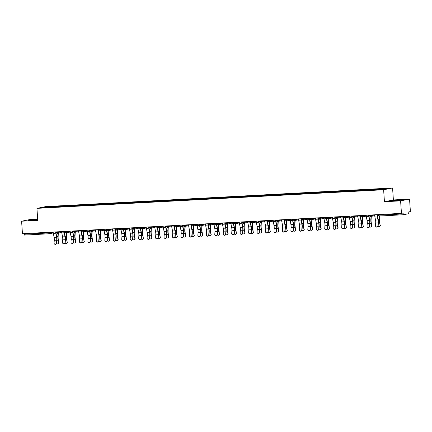 <?xml version="1.0" encoding="UTF-8"?>
<svg xmlns="http://www.w3.org/2000/svg" width="432" height="432" viewBox="0 0 432 432"><rect width="100%" height="100%" fill="white"/><g stroke="black" fill="none" stroke-linecap="round" stroke-linejoin="round"><path stroke-width="0.65" d="M37.67 219.046L30.548 219.424L21.6 221.211L22.453 233.707L401.452 213.359L400.599 200.864L409.547 199.076L393.39 199.946L392.575 187.969L45.889 206.577L36.941 208.364L383.621 189.756L392.575 187.969M409.547 199.076L410.4 211.572L408.726 211.907L408.791 212.819A0.859 0.27 86.9 0 1 408.58 213.727L403.515 214.742A0.859 0.27 86.9 0 1 403.499 214.742L378.95 216.059A0.859 0.27 86.9 0 0 378.95 216.059A0.859 0.27 86.9 0 1 378.626 215.255L403.186 213.937L403.121 213.025L401.452 213.359M44.528 207.533L44.221 207.095L41.105 207.716L58.401 206.858M44.221 207.095L53.498 206.528L53.536 207.117M58.077 206.804L58.649 206.253L53.498 206.528M58.18 206.345L61.954 206.075L61.997 206.663M66.533 206.35L67.106 205.799L61.954 206.075M66.641 205.891L70.411 205.621L70.454 206.21M74.99 205.897L75.562 205.346L70.411 205.621M75.098 205.438L78.872 205.168L78.91 205.756M83.452 205.443L84.024 204.892L78.872 205.168M83.56 204.984L87.329 204.714L87.372 205.303M91.908 204.989L92.48 204.433L87.329 204.714M92.016 204.53L95.791 204.26L95.828 204.849M100.37 204.536L100.937 203.98L95.791 204.26M100.472 204.077L104.247 203.801L104.285 204.395M108.826 204.082L109.399 203.526L104.247 203.801M108.934 203.618L112.703 203.348L112.747 203.936M117.283 203.629L117.855 203.072L112.703 203.348M117.391 203.164L121.165 202.894L121.203 203.483M125.744 203.175L126.317 202.619L121.165 202.894M125.847 202.711L129.622 202.441L129.659 203.029M134.201 202.721L134.773 202.165L129.622 202.441M134.309 202.257L138.078 201.987L138.121 202.576M142.657 202.262L143.23 201.712L138.078 201.987M142.765 201.803L146.54 201.533L146.578 202.122M151.119 201.809L151.691 201.258L146.54 201.533M151.222 201.35L154.996 201.08L155.034 201.668M159.575 201.355L160.148 200.804L154.996 201.08M159.683 200.896L163.453 200.626L163.496 201.215M168.032 200.902L168.604 200.351L163.453 200.626M168.14 200.443L171.914 200.173L171.952 200.761M176.494 200.448L177.066 199.897L171.914 200.173M176.596 199.989L180.371 199.719L180.414 200.308M184.95 199.994L185.522 199.438L180.371 199.719M185.058 199.535L188.827 199.265L188.87 199.854M193.406 199.541L193.979 198.985L188.827 199.265M193.514 199.082L197.289 198.806L197.327 199.395M201.868 199.087L202.441 198.531L197.289 198.806M201.976 198.623L205.745 198.353L205.789 198.941M210.325 198.634L210.897 198.077L205.745 198.353M210.433 198.169L214.207 197.899L214.245 198.488M218.786 198.18L219.353 197.624L214.207 197.899M218.889 197.716L222.664 197.446L222.701 198.034M227.243 197.721L227.815 197.17L222.664 197.446M227.351 197.262L231.12 196.992L231.163 197.581M235.699 197.267L236.272 196.717L231.12 196.992M235.807 196.808L239.582 196.538L239.62 197.127M244.161 196.814L244.728 196.263L239.582 196.538M244.264 196.355L248.038 196.085L248.076 196.673M252.617 196.36L253.19 195.809L248.038 196.085M252.725 195.901L256.495 195.631L256.538 196.22M261.074 195.907L261.646 195.356L256.495 195.631M261.182 195.448L264.956 195.178L264.994 195.766M269.536 195.453L270.108 194.897L264.956 195.178M269.638 194.994L273.413 194.724L273.451 195.313M277.992 194.999L278.564 194.443L273.413 194.724M278.1 194.54L281.869 194.27L281.912 194.859M286.448 194.546L287.021 193.99L281.869 194.27M286.556 194.087L290.331 193.811L290.369 194.4M294.91 194.092L295.483 193.536L290.331 193.811M295.013 193.628L298.787 193.358L298.831 193.946M303.367 193.639L303.939 193.082L298.787 193.358M303.475 193.174L307.244 192.904L307.287 193.493M311.823 193.185L312.395 192.629L307.244 192.904M311.931 192.721L315.706 192.451L315.743 193.039M320.285 192.726L320.857 192.175L315.706 192.451M320.393 192.267L324.162 191.997L324.205 192.586M328.741 192.272L329.314 191.722L324.162 191.997M328.849 191.813L332.624 191.543L332.662 192.132M337.203 191.819L337.77 191.268L332.624 191.543M337.306 191.36L341.08 191.09L341.118 191.678M345.659 191.365L346.232 190.814L341.08 191.09M345.767 190.906L349.537 190.636L349.58 191.225M354.116 190.912L354.688 190.361L349.537 190.636M354.224 190.453L357.998 190.183L358.036 190.771M362.578 190.458L363.145 189.902L357.998 190.183M362.68 189.999L366.455 189.729L366.493 190.318M371.034 190.004L371.606 189.448L366.455 189.729M371.142 189.545L374.911 189.27L374.954 189.864M379.49 189.551L380.063 188.995L374.911 189.27M379.598 189.086L388.411 188.617L385.295 189.238L376.018 189.805L58.374 206.788M61.366 206.696L61.49 206.167M69.827 206.242L69.946 205.713M78.284 205.789L78.408 205.259M86.74 205.335L86.864 204.806M95.202 204.881L95.321 204.352M103.658 204.428L103.783 203.899M112.115 203.974L112.239 203.445M120.577 203.521L120.695 202.991M129.033 203.062L129.157 202.532M137.489 202.608L137.614 202.079M145.951 202.154L146.075 201.625M154.408 201.701L154.532 201.172M162.869 201.247L162.988 200.718M171.326 200.794L171.45 200.264M179.782 200.34L179.906 199.811M188.244 199.886L188.363 199.357M196.7 199.433L196.825 198.904M205.157 198.979L205.281 198.45M213.619 198.526L213.737 197.991M222.075 198.067L222.199 197.537M230.531 197.613L230.656 197.084M238.993 197.159L239.112 196.63M247.45 196.706L247.574 196.177M255.906 196.252L256.03 195.723M264.368 195.799L264.492 195.269M272.824 195.345L272.948 194.816M281.286 194.891L281.405 194.362M289.742 194.438L289.867 193.909M298.199 193.984L298.323 193.455M306.661 193.531L306.779 192.996M315.117 193.072L315.241 192.542M323.573 192.618L323.698 192.089M332.035 192.164L332.154 191.635M340.492 191.711L340.616 191.182M348.948 191.257L349.072 190.728M357.41 190.804L357.529 190.274M365.866 190.35L365.99 189.821M374.323 189.896L374.447 189.367M403.186 213.937A0.859 0.27 86.9 0 0 403.499 214.742L378.94 216.059A0.859 0.859 0 0 1 378.038 215.26L378.081 215.244M53.276 232.934L49.189 233.755A0.859 0.815 -101.3 0 1 49.075 233.766A0.859 0.27 -93.1 0 1 49.064 233.771L24.516 235.089A0.859 0.27 -93.1 0 1 24.5 235.089A0.859 0.27 -93.1 0 1 24.187 234.284L24.143 233.615M21.6 221.211L37.757 220.347L36.941 208.364M393.39 199.946L384.442 201.733L400.599 200.864M384.442 201.733L383.621 189.756M52.909 207.149L53.033 206.62M394.675 200.821L402.899 199.946L392.434 200.507L390.442 200.902L394.675 200.821M37.697 219.445L28.247 220.347L37.724 219.861M392.461 200.864L392.434 200.507M398.698 200.513L398.666 200.027M30.267 220.309L30.245 219.947M36.509 219.958L36.472 219.472M374.587 214.801A4.579 1.447 -93.1 0 0 374.765 216.097L375.521 220.088A3.834 1.21 86.9 0 1 375.689 221.405A3.834 1.21 86.9 0 1 375.689 223.036L375.484 225.731A1.285 1.129 -40.7 0 0 377.924 225.601L378.124 222.907A3.834 1.21 86.9 0 0 378.13 221.276A3.834 1.21 86.9 0 0 377.962 219.953L377.206 215.968A4.579 1.447 -93.1 0 1 377.028 214.672M377.266 214.655A3.834 1.21 86.9 0 0 377.406 215.665L378.162 219.65A4.579 1.447 -93.1 0 1 378.362 221.227A4.579 1.447 -93.1 0 1 378.356 223.177L378.157 225.871A1.285 1.129 139.3 0 1 375.959 226.778L375.727 226.508M378.07 226.238A1.285 1.085 -151.8 0 0 380.149 225.472L379.782 222.577A3.834 1.21 -93.1 0 1 379.561 220.99A3.834 1.21 -93.1 0 1 379.544 219.64L379.717 216.016M379.469 216.032L379.307 219.424A4.579 1.447 86.9 0 0 379.328 221.038A4.579 1.447 86.9 0 0 379.593 222.928L380.149 225.472M380.344 225.121A1.285 1.085 28.2 0 1 380.257 225.796L380.068 226.147M366.131 215.255A4.579 1.447 -93.1 0 0 366.304 216.551L367.065 220.541A3.834 1.21 86.9 0 1 367.232 221.859A3.834 1.21 86.9 0 1 367.227 223.49L367.027 226.19A1.285 1.129 -40.7 0 0 369.463 226.055L369.668 223.36A3.834 1.21 86.9 0 0 369.668 221.729A3.834 1.21 86.9 0 0 369.5 220.406L368.744 216.421A4.579 1.447 -93.1 0 1 368.566 215.125M368.804 215.109A3.834 1.21 86.9 0 0 368.944 216.119L369.706 220.104A4.579 1.447 -93.1 0 1 369.9 221.681A4.579 1.447 -93.1 0 1 369.9 223.63L369.695 226.325A1.285 1.129 139.3 0 1 367.502 227.232L367.27 226.962M357.669 215.708A4.579 1.447 -93.1 0 0 357.847 217.004L358.603 220.995A3.834 1.21 86.9 0 1 358.771 222.313A3.834 1.21 86.9 0 1 358.771 223.943L358.565 226.643A1.285 1.129 -40.7 0 0 361.006 226.508L361.211 223.814A3.834 1.21 86.9 0 0 361.211 222.183A3.834 1.21 86.9 0 0 361.044 220.86L360.288 216.875A4.579 1.447 -93.1 0 1 360.11 215.579M360.347 215.568A3.834 1.21 86.9 0 0 360.488 216.572L361.244 220.558A4.579 1.447 -93.1 0 1 361.444 222.14A4.579 1.447 -93.1 0 1 361.444 224.084L361.238 226.778A1.285 1.129 139.3 0 1 359.041 227.686L358.808 227.416M349.213 216.162A4.579 1.447 -93.1 0 0 349.391 217.458L350.147 221.449A3.834 1.21 86.9 0 1 350.314 222.772A3.834 1.21 86.9 0 1 350.309 224.402L350.109 227.097A1.285 1.129 -40.7 0 0 352.55 226.962L352.75 224.267A3.834 1.21 86.9 0 0 352.755 222.637A3.834 1.21 86.9 0 0 352.588 221.319L351.832 217.328A4.579 1.447 -93.1 0 1 351.653 216.032M351.891 216.022A3.834 1.21 86.9 0 0 352.031 217.026L352.787 221.011A4.579 1.447 -93.1 0 1 352.987 222.593A4.579 1.447 -93.1 0 1 352.982 224.537L352.782 227.232A1.285 1.129 139.3 0 1 350.584 228.139L350.352 227.869M340.756 216.616A4.579 1.447 -93.1 0 0 340.929 217.917L341.69 221.902A3.834 1.21 86.9 0 1 341.852 223.225A3.834 1.21 86.9 0 1 341.852 224.856L341.653 227.551A1.285 1.129 -40.7 0 0 344.088 227.421L344.293 224.721A3.834 1.21 86.9 0 0 344.293 223.09A3.834 1.21 86.9 0 0 344.126 221.773L343.37 217.782A4.579 1.447 -93.1 0 1 343.192 216.486M343.429 216.475A3.834 1.21 86.9 0 0 343.57 217.48L344.326 221.47A4.579 1.447 -93.1 0 1 344.525 223.047A4.579 1.447 -93.1 0 1 344.525 224.991L344.32 227.691A1.285 1.129 139.3 0 1 342.128 228.593L341.896 228.323M332.294 217.069A4.579 1.447 -93.1 0 0 332.473 218.371L333.229 222.356A3.834 1.21 86.9 0 1 333.396 223.679A3.834 1.21 86.9 0 1 333.396 225.31L333.191 228.004A1.285 1.129 -40.7 0 0 335.632 227.875L335.837 225.175A3.834 1.21 86.9 0 0 335.837 223.544A3.834 1.21 86.9 0 0 335.669 222.226L334.913 218.236A4.579 1.447 -93.1 0 1 334.735 216.94M334.973 216.929A3.834 1.21 86.9 0 0 335.113 217.933L335.869 221.924A4.579 1.447 -93.1 0 1 336.069 223.501A4.579 1.447 -93.1 0 1 336.069 225.445L335.864 228.145A1.285 1.129 139.3 0 1 333.666 229.046L333.434 228.776M369.614 226.692A1.285 1.085 -151.8 0 0 371.693 225.925L371.32 223.031A3.834 1.21 -93.1 0 1 371.104 221.443A3.834 1.21 -93.1 0 1 371.088 220.093L371.266 216.367M371.018 216.416L370.85 219.877A4.579 1.447 86.9 0 0 370.867 221.492A4.579 1.447 86.9 0 0 371.131 223.387L371.693 225.925M371.882 225.574A1.285 1.085 28.2 0 1 371.795 226.249L371.606 226.6M361.152 227.146A1.285 1.085 -151.8 0 0 363.236 226.384L362.864 223.484A3.834 1.21 -93.1 0 1 362.642 221.897A3.834 1.21 -93.1 0 1 362.626 220.547L362.804 216.821M362.556 216.869L362.394 220.331A4.579 1.447 86.9 0 0 362.41 221.945A4.579 1.447 86.9 0 0 362.675 223.841L363.236 226.384M363.425 226.028A1.285 1.085 28.2 0 1 363.339 226.703L363.15 227.054M352.696 227.599A1.285 1.085 -151.8 0 0 354.775 226.838L354.407 223.938A3.834 1.21 -93.1 0 1 354.186 222.35A3.834 1.21 -93.1 0 1 354.17 221L354.348 217.274M354.1 217.323L353.932 220.784A4.579 1.447 86.9 0 0 353.954 222.399A4.579 1.447 86.9 0 0 354.218 224.294L354.775 226.838M354.964 226.481A1.285 1.085 28.2 0 1 354.883 227.156L354.694 227.507M344.239 228.053A1.285 1.085 -151.8 0 0 346.318 227.291L345.946 224.392A3.834 1.21 -93.1 0 1 345.724 222.804A3.834 1.21 -93.1 0 1 345.713 221.454L345.892 217.728M345.643 217.777L345.476 221.238A4.579 1.447 86.9 0 0 345.492 222.853A4.579 1.447 86.9 0 0 345.757 224.748L346.318 227.291M346.507 226.935A1.285 1.085 28.2 0 1 346.421 227.61L346.232 227.961M335.777 228.506A1.285 1.085 -151.8 0 0 337.862 227.745L337.489 224.845A3.834 1.21 -93.1 0 1 337.268 223.258A3.834 1.21 -93.1 0 1 337.252 221.908L337.43 218.182M337.181 218.23L337.019 221.692A4.579 1.447 86.9 0 0 337.036 223.306A4.579 1.447 86.9 0 0 337.3 225.202L337.862 227.745M338.051 227.389A1.285 1.085 28.2 0 1 337.964 228.064L337.775 228.42M323.838 217.528A4.579 1.447 -93.1 0 0 324.016 218.824L324.772 222.809A3.834 1.21 86.9 0 1 324.94 224.132A3.834 1.21 86.9 0 1 324.934 225.763L324.734 228.458A1.285 1.129 -40.7 0 0 327.175 228.328L327.375 225.634A3.834 1.21 86.9 0 0 327.38 224.003A3.834 1.21 86.9 0 0 327.213 222.68L326.457 218.689A4.579 1.447 -93.1 0 1 326.279 217.393M326.511 217.382A3.834 1.21 86.9 0 0 326.657 218.387L327.413 222.377A4.579 1.447 -93.1 0 1 327.613 223.954A4.579 1.447 -93.1 0 1 327.607 225.904L327.407 228.598A1.285 1.129 139.3 0 1 325.21 229.5L324.977 229.23M327.321 228.96A1.285 1.085 -151.8 0 0 329.4 228.199L329.033 225.299A3.834 1.21 -93.1 0 1 328.811 223.717A3.834 1.21 -93.1 0 1 328.795 222.361L328.973 218.635M328.725 218.684L328.558 222.145A4.579 1.447 86.9 0 0 328.579 223.76A4.579 1.447 86.9 0 0 328.844 225.655L329.4 228.199M329.589 227.842A1.285 1.085 28.2 0 1 329.508 228.517L329.319 228.874M315.382 217.982A4.579 1.447 -93.1 0 0 315.554 219.278L316.31 223.263A3.834 1.21 86.9 0 1 316.478 224.586A3.834 1.21 86.9 0 1 316.478 226.217L316.273 228.911A1.285 1.129 -40.7 0 0 318.713 228.782L318.919 226.087A3.834 1.21 86.9 0 0 318.919 224.456A3.834 1.21 86.9 0 0 318.751 223.133L317.995 219.148A4.579 1.447 -93.1 0 1 317.817 217.847M318.055 217.836A3.834 1.21 86.9 0 0 318.195 218.84L318.951 222.831A4.579 1.447 -93.1 0 1 319.151 224.408A4.579 1.447 -93.1 0 1 319.151 226.357L318.946 229.052A1.285 1.129 139.3 0 1 316.753 229.959L316.521 229.689M318.865 229.419A1.285 1.085 -151.8 0 0 320.944 228.652L320.571 225.752A3.834 1.21 -93.1 0 1 320.35 224.17A3.834 1.21 -93.1 0 1 320.339 222.815L320.517 219.089M320.269 219.143L320.101 222.599A4.579 1.447 86.9 0 0 320.117 224.213A4.579 1.447 86.9 0 0 320.382 226.109L320.944 228.652M321.133 228.296A1.285 1.085 28.2 0 1 321.046 228.971L320.857 229.327M306.92 218.435A4.579 1.447 -93.1 0 0 307.098 219.731L307.854 223.717A3.834 1.21 86.9 0 1 308.021 225.04A3.834 1.21 86.9 0 1 308.021 226.67L307.816 229.365A1.285 1.129 -40.7 0 0 310.257 229.235L310.462 226.541A3.834 1.21 86.9 0 0 310.462 224.91A3.834 1.21 86.9 0 0 310.295 223.587L309.539 219.602A4.579 1.447 -93.1 0 1 309.361 218.3M309.598 218.29A3.834 1.21 86.9 0 0 309.739 219.299L310.495 223.285A4.579 1.447 -93.1 0 1 310.694 224.861A4.579 1.447 -93.1 0 1 310.694 226.811L310.489 229.505A1.285 1.129 139.3 0 1 308.291 230.413L308.059 230.143M310.403 229.873A1.285 1.085 -151.8 0 0 312.487 229.106L312.115 226.211A3.834 1.21 -93.1 0 1 311.893 224.624A3.834 1.21 -93.1 0 1 311.877 223.268L312.055 219.542M311.807 219.596L311.645 223.052A4.579 1.447 86.9 0 0 311.661 224.667A4.579 1.447 86.9 0 0 311.926 226.562L312.487 229.106M312.676 228.755A1.285 1.085 28.2 0 1 312.59 229.424L312.401 229.781M298.463 218.889A4.579 1.447 -93.1 0 0 298.642 220.185L299.398 224.17A3.834 1.21 86.9 0 1 299.565 225.493A3.834 1.21 86.9 0 1 299.56 227.124L299.36 229.819A1.285 1.129 -40.7 0 0 301.801 229.689L302 226.994A3.834 1.21 86.9 0 0 302 225.364A3.834 1.21 86.9 0 0 301.838 224.041L301.077 220.055A4.579 1.447 -93.1 0 1 300.904 218.759M301.136 218.743A3.834 1.21 86.9 0 0 301.282 219.753L302.038 223.738A4.579 1.447 -93.1 0 1 302.238 225.315A4.579 1.447 -93.1 0 1 302.233 227.264L302.033 229.959A1.285 1.129 139.3 0 1 299.835 230.866L299.603 230.596M301.946 230.326A1.285 1.085 -151.8 0 0 304.025 229.559L303.658 226.665A3.834 1.21 -93.1 0 1 303.437 225.077A3.834 1.21 -93.1 0 1 303.421 223.727L303.599 220.001M303.35 220.05L303.183 223.511A4.579 1.447 86.9 0 0 303.205 225.121A4.579 1.447 86.9 0 0 303.464 227.016L304.025 229.559M304.214 229.208A1.285 1.085 28.2 0 1 304.133 229.878L303.939 230.234M290.002 219.343A4.579 1.447 -93.1 0 0 290.18 220.639L290.936 224.624A3.834 1.21 86.9 0 1 291.103 225.947A3.834 1.21 86.9 0 1 291.103 227.578L290.898 230.272A1.285 1.129 -40.7 0 0 293.339 230.143L293.544 227.448A3.834 1.21 86.9 0 0 293.544 225.817A3.834 1.21 86.9 0 0 293.377 224.494L292.621 220.509A4.579 1.447 -93.1 0 1 292.442 219.213M292.68 219.197A3.834 1.21 86.9 0 0 292.82 220.207L293.576 224.192A4.579 1.447 -93.1 0 1 293.776 225.769A4.579 1.447 -93.1 0 1 293.776 227.718L293.571 230.413A1.285 1.129 139.3 0 1 291.379 231.32L291.146 231.05M293.49 230.78A1.285 1.085 -151.8 0 0 295.569 230.013L295.196 227.119A3.834 1.21 -93.1 0 1 294.975 225.531A3.834 1.21 -93.1 0 1 294.959 224.181L295.137 220.455M294.889 220.504L294.727 223.965A4.579 1.447 86.9 0 0 294.743 225.58A4.579 1.447 86.9 0 0 295.007 227.47L295.569 230.013M295.758 229.662A1.285 1.085 28.2 0 1 295.672 230.332L295.483 230.688M281.545 219.796A4.579 1.447 -93.1 0 0 281.723 221.092L282.479 225.083A3.834 1.21 86.9 0 1 282.647 226.4A3.834 1.21 86.9 0 1 282.647 228.031L282.442 230.726A1.285 1.129 -40.7 0 0 284.882 230.596L285.082 227.902A3.834 1.21 86.9 0 0 285.088 226.271A3.834 1.21 86.9 0 0 284.92 224.948L284.164 220.963A4.579 1.447 -93.1 0 1 283.986 219.667M284.224 219.65A3.834 1.21 86.9 0 0 284.364 220.66L285.12 224.645A4.579 1.447 -93.1 0 1 285.32 226.222A4.579 1.447 -93.1 0 1 285.314 228.172L285.115 230.866A1.285 1.129 139.3 0 1 282.917 231.773L282.685 231.503M285.028 231.233A1.285 1.085 -151.8 0 0 287.107 230.467L286.74 227.572A3.834 1.21 -93.1 0 1 286.519 225.985A3.834 1.21 -93.1 0 1 286.502 224.635L286.681 220.909M286.432 220.957L286.265 224.419A4.579 1.447 86.9 0 0 286.286 226.033A4.579 1.447 86.9 0 0 286.551 227.923L287.107 230.467M287.302 230.116A1.285 1.085 28.2 0 1 287.215 230.791L287.026 231.142M273.089 220.25A4.579 1.447 -93.1 0 0 273.267 221.546L274.023 225.536A3.834 1.21 86.9 0 1 274.19 226.854A3.834 1.21 86.9 0 1 274.185 228.485L273.985 231.185A1.285 1.129 -40.7 0 0 276.426 231.05L276.626 228.355A3.834 1.21 86.9 0 0 276.626 226.724A3.834 1.21 86.9 0 0 276.464 225.401L275.702 221.416A4.579 1.447 -93.1 0 1 275.53 220.12M275.762 220.104A3.834 1.21 86.9 0 0 275.908 221.114L276.664 225.099A4.579 1.447 -93.1 0 1 276.863 226.681A4.579 1.447 -93.1 0 1 276.858 228.625L276.658 231.32A1.285 1.129 139.3 0 1 274.46 232.227L274.228 231.957M276.572 231.687A1.285 1.085 -151.8 0 0 278.651 230.926L278.284 228.026A3.834 1.21 -93.1 0 1 278.062 226.438A3.834 1.21 -93.1 0 1 278.046 225.088L278.224 221.362M277.976 221.411L277.808 224.872A4.579 1.447 86.9 0 0 277.83 226.487A4.579 1.447 86.9 0 0 278.089 228.382L278.651 230.926M278.84 230.569A1.285 1.085 28.2 0 1 278.759 231.244L278.564 231.595M264.627 220.703A4.579 1.447 -93.1 0 0 264.805 221.999L265.561 225.99A3.834 1.21 86.9 0 1 265.729 227.308A3.834 1.21 86.9 0 1 265.729 228.944L265.523 231.638A1.285 1.129 -40.7 0 0 267.964 231.503L268.169 228.809A3.834 1.21 86.9 0 0 268.169 227.178A3.834 1.21 86.9 0 0 268.002 225.855L267.246 221.87A4.579 1.447 -93.1 0 1 267.068 220.574M267.305 220.563A3.834 1.21 86.9 0 0 267.446 221.567L268.202 225.553A4.579 1.447 -93.1 0 1 268.402 227.135A4.579 1.447 -93.1 0 1 268.402 229.079L268.196 231.773A1.285 1.129 139.3 0 1 266.004 232.681L265.772 232.411M268.115 232.141A1.285 1.085 -151.8 0 0 270.194 231.379L269.822 228.479A3.834 1.21 -93.1 0 1 269.6 226.892A3.834 1.21 -93.1 0 1 269.584 225.542L269.762 221.816M269.514 221.864L269.352 225.326A4.579 1.447 86.9 0 0 269.368 226.94A4.579 1.447 86.9 0 0 269.633 228.836L270.194 231.379M270.383 231.023A1.285 1.085 28.2 0 1 270.297 231.698L270.108 232.049M256.171 221.157A4.579 1.447 -93.1 0 0 256.349 222.453L257.105 226.444A3.834 1.21 86.9 0 1 257.272 227.767A3.834 1.21 86.9 0 1 257.272 229.397L257.067 232.092A1.285 1.129 -40.7 0 0 259.508 231.962L259.708 229.262A3.834 1.21 86.9 0 0 259.713 227.632A3.834 1.21 86.9 0 0 259.546 226.314L258.79 222.323A4.579 1.447 -93.1 0 1 258.611 221.027M258.849 221.017A3.834 1.21 86.9 0 0 258.989 222.021L259.745 226.006A4.579 1.447 -93.1 0 1 259.945 227.588A4.579 1.447 -93.1 0 1 259.94 229.532L259.74 232.232A1.285 1.129 139.3 0 1 257.542 233.134L257.31 232.864M259.654 232.594A1.285 1.085 -151.8 0 0 261.733 231.833L261.365 228.933A3.834 1.21 -93.1 0 1 261.144 227.345A3.834 1.21 -93.1 0 1 261.128 225.995L261.306 222.269M261.058 222.318L260.89 225.779A4.579 1.447 86.9 0 0 260.912 227.394A4.579 1.447 86.9 0 0 261.176 229.289L261.733 231.833M261.927 231.476A1.285 1.085 28.2 0 1 261.841 232.151L261.652 232.502M247.714 221.611A4.579 1.447 -93.1 0 0 247.892 222.912L248.648 226.897A3.834 1.21 86.9 0 1 248.816 228.22A3.834 1.21 86.9 0 1 248.81 229.851L248.611 232.546A1.285 1.129 -40.7 0 0 251.046 232.416L251.251 229.716A3.834 1.21 86.9 0 0 251.251 228.085A3.834 1.21 86.9 0 0 251.084 226.768L250.328 222.777A4.579 1.447 -93.1 0 1 250.15 221.481M250.387 221.47A3.834 1.21 86.9 0 0 250.528 222.475L251.289 226.465A4.579 1.447 -93.1 0 1 251.483 228.042A4.579 1.447 -93.1 0 1 251.483 229.986L251.278 232.686A1.285 1.129 139.3 0 1 249.086 233.588L248.854 233.318M251.197 233.048A1.285 1.085 -151.8 0 0 253.276 232.286L252.904 229.387A3.834 1.21 -93.1 0 1 252.688 227.799A3.834 1.21 -93.1 0 1 252.671 226.449L252.85 222.723M252.601 222.772L252.434 226.233A4.579 1.447 86.9 0 0 252.45 227.848A4.579 1.447 86.9 0 0 252.715 229.743L253.276 232.286M253.465 231.93A1.285 1.085 28.2 0 1 253.379 232.605L253.19 232.961M239.252 222.064A4.579 1.447 -93.1 0 0 239.431 223.366L240.187 227.351A3.834 1.21 86.9 0 1 240.354 228.674A3.834 1.21 86.9 0 1 240.354 230.305L240.149 232.999A1.285 1.129 -40.7 0 0 242.59 232.87L242.795 230.175A3.834 1.21 86.9 0 0 242.795 228.539A3.834 1.21 86.9 0 0 242.627 227.221L241.871 223.231A4.579 1.447 -93.1 0 1 241.693 221.935M241.931 221.924A3.834 1.21 86.9 0 0 242.071 222.928L242.827 226.919A4.579 1.447 -93.1 0 1 243.027 228.496A4.579 1.447 -93.1 0 1 243.027 230.445L242.822 233.14A1.285 1.129 139.3 0 1 240.624 234.041L240.392 233.771M242.741 233.501A1.285 1.085 -151.8 0 0 244.82 232.74L244.447 229.84A3.834 1.21 -93.1 0 1 244.226 228.258A3.834 1.21 -93.1 0 1 244.21 226.903L244.388 223.177M244.139 223.225L243.977 226.687A4.579 1.447 86.9 0 0 243.994 228.301A4.579 1.447 86.9 0 0 244.258 230.197L244.82 232.74M245.009 232.384A1.285 1.085 28.2 0 1 244.922 233.059L244.733 233.415M230.796 222.523A4.579 1.447 -93.1 0 0 230.974 223.819L231.73 227.804A3.834 1.21 86.9 0 1 231.898 229.127A3.834 1.21 86.9 0 1 231.892 230.758L231.692 233.453A1.285 1.129 -40.7 0 0 234.133 233.323L234.333 230.629A3.834 1.21 86.9 0 0 234.338 228.998A3.834 1.21 86.9 0 0 234.171 227.675L233.415 223.69A4.579 1.447 -93.1 0 1 233.237 222.388M233.474 222.377A3.834 1.21 86.9 0 0 233.615 223.382L234.371 227.372A4.579 1.447 -93.1 0 1 234.571 228.949A4.579 1.447 -93.1 0 1 234.565 230.899L234.365 233.593A1.285 1.129 139.3 0 1 232.168 234.495L231.935 234.225M234.279 233.955A1.285 1.085 -151.8 0 0 236.358 233.194L235.991 230.294A3.834 1.21 -93.1 0 1 235.769 228.712A3.834 1.21 -93.1 0 1 235.753 227.356L235.931 223.63M235.683 223.679L235.516 227.14A4.579 1.447 86.9 0 0 235.537 228.755A4.579 1.447 86.9 0 0 235.802 230.65L236.358 233.194M236.547 232.837A1.285 1.085 28.2 0 1 236.466 233.512L236.277 233.869M222.34 222.977A4.579 1.447 -93.1 0 0 222.512 224.273L223.274 228.258A3.834 1.21 86.9 0 1 223.436 229.581A3.834 1.21 86.9 0 1 223.436 231.212L223.236 233.906A1.285 1.129 -40.7 0 0 225.671 233.777L225.877 231.082A3.834 1.21 86.9 0 0 225.877 229.451A3.834 1.21 86.9 0 0 225.709 228.128L224.953 224.143A4.579 1.447 -93.1 0 1 224.775 222.842M225.013 222.831A3.834 1.21 86.9 0 0 225.153 223.841L225.909 227.826A4.579 1.447 -93.1 0 1 226.109 229.403A4.579 1.447 -93.1 0 1 226.109 231.352L225.904 234.047A1.285 1.129 139.3 0 1 223.711 234.954L223.479 234.684M225.823 234.414A1.285 1.085 -151.8 0 0 227.902 233.647L227.529 230.747A3.834 1.21 -93.1 0 1 227.308 229.165A3.834 1.21 -93.1 0 1 227.297 227.81L227.475 224.084M227.227 224.138L227.059 227.594A4.579 1.447 86.9 0 0 227.075 229.208A4.579 1.447 86.9 0 0 227.34 231.104L227.902 233.647M228.091 233.291A1.285 1.085 28.2 0 1 228.004 233.966L227.815 234.322M213.878 223.43A4.579 1.447 -93.1 0 0 214.056 224.726L214.812 228.712A3.834 1.21 86.9 0 1 214.979 230.035A3.834 1.21 86.9 0 1 214.979 231.665L214.774 234.36A1.285 1.129 -40.7 0 0 217.215 234.23L217.42 231.536A3.834 1.21 86.9 0 0 217.42 229.905A3.834 1.21 86.9 0 0 217.253 228.582L216.497 224.597A4.579 1.447 -93.1 0 1 216.319 223.295M216.556 223.285A3.834 1.21 86.9 0 0 216.697 224.294L217.453 228.28A4.579 1.447 -93.1 0 1 217.652 229.856A4.579 1.447 -93.1 0 1 217.652 231.806L217.447 234.5A1.285 1.129 139.3 0 1 215.249 235.408L215.017 235.138M217.361 234.868A1.285 1.085 -151.8 0 0 219.445 234.101L219.073 231.206A3.834 1.21 -93.1 0 1 218.851 229.619A3.834 1.21 -93.1 0 1 218.835 228.263L219.013 224.537M218.765 224.591L218.603 228.053A4.579 1.447 86.9 0 0 218.619 229.662A4.579 1.447 86.9 0 0 218.884 231.557L219.445 234.101M219.634 233.75A1.285 1.085 28.2 0 1 219.548 234.419L219.359 234.776M205.421 223.884A4.579 1.447 -93.1 0 0 205.6 225.18L206.356 229.165A3.834 1.21 86.9 0 1 206.523 230.488A3.834 1.21 86.9 0 1 206.518 232.119L206.318 234.814A1.285 1.129 -40.7 0 0 208.759 234.684L208.958 231.989A3.834 1.21 86.9 0 0 208.964 230.359A3.834 1.21 86.9 0 0 208.796 229.036L208.04 225.05A4.579 1.447 -93.1 0 1 207.862 223.754M208.094 223.738A3.834 1.21 86.9 0 0 208.24 224.748L208.996 228.733A4.579 1.447 -93.1 0 1 209.196 230.31A4.579 1.447 -93.1 0 1 209.191 232.259L208.991 234.954A1.285 1.129 139.3 0 1 206.793 235.861L206.561 235.591M208.904 235.321A1.285 1.085 -151.8 0 0 210.983 234.554L210.616 231.66A3.834 1.21 -93.1 0 1 210.395 230.072A3.834 1.21 -93.1 0 1 210.379 228.722L210.557 224.996M210.308 225.045L210.141 228.506A4.579 1.447 86.9 0 0 210.163 230.121A4.579 1.447 86.9 0 0 210.427 232.011L210.983 234.554M211.172 234.203A1.285 1.085 28.2 0 1 211.091 234.873L210.902 235.229M196.965 224.338A4.579 1.447 -93.1 0 0 197.138 225.634L197.894 229.619A3.834 1.21 86.9 0 1 198.061 230.942A3.834 1.21 86.9 0 1 198.061 232.573L197.856 235.267A1.285 1.129 -40.7 0 0 200.297 235.138L200.502 232.443A3.834 1.21 86.9 0 0 200.502 230.812A3.834 1.21 86.9 0 0 200.335 229.489L199.579 225.504A4.579 1.447 -93.1 0 1 199.4 224.208M199.638 224.192A3.834 1.21 86.9 0 0 199.778 225.202L200.534 229.187A4.579 1.447 -93.1 0 1 200.734 230.764A4.579 1.447 -93.1 0 1 200.734 232.713L200.529 235.408A1.285 1.129 139.3 0 1 198.337 236.315L198.104 236.045M200.448 235.775A1.285 1.085 -151.8 0 0 202.527 235.008L202.154 232.114A3.834 1.21 -93.1 0 1 201.933 230.526A3.834 1.21 -93.1 0 1 201.922 229.176L202.1 225.45M201.852 225.499L201.685 228.96A4.579 1.447 86.9 0 0 201.701 230.575A4.579 1.447 86.9 0 0 201.965 232.465L202.527 235.008M202.716 234.657A1.285 1.085 28.2 0 1 202.63 235.327L202.441 235.683M188.503 224.791A4.579 1.447 -93.1 0 0 188.681 226.087L189.437 230.078A3.834 1.21 86.9 0 1 189.605 231.395A3.834 1.21 86.9 0 1 189.605 233.026L189.4 235.726A1.285 1.129 -40.7 0 0 191.84 235.591L192.046 232.897A3.834 1.21 86.9 0 0 192.046 231.266A3.834 1.21 86.9 0 0 191.878 229.943L191.122 225.958A4.579 1.447 -93.1 0 1 190.944 224.662M191.182 224.645A3.834 1.21 86.9 0 0 191.322 225.655L192.078 229.64A4.579 1.447 -93.1 0 1 192.278 231.217A4.579 1.447 -93.1 0 1 192.278 233.167L192.073 235.861A1.285 1.129 139.3 0 1 189.875 236.768L189.643 236.498M191.986 236.228A1.285 1.085 -151.8 0 0 194.071 235.462L193.698 232.567A3.834 1.21 -93.1 0 1 193.477 230.98A3.834 1.21 -93.1 0 1 193.46 229.63L193.639 225.904M193.39 225.952L193.228 229.414A4.579 1.447 86.9 0 0 193.244 231.028A4.579 1.447 86.9 0 0 193.509 232.918L194.071 235.462M194.26 235.111A1.285 1.085 28.2 0 1 194.173 235.786L193.984 236.137M180.047 225.245A4.579 1.447 -93.1 0 0 180.225 226.541L180.981 230.531A3.834 1.21 86.9 0 1 181.148 231.849A3.834 1.21 86.9 0 1 181.143 233.48L180.943 236.18A1.285 1.129 -40.7 0 0 183.384 236.045L183.584 233.35A3.834 1.21 86.9 0 0 183.584 231.719A3.834 1.21 86.9 0 0 183.422 230.396L182.66 226.411A4.579 1.447 -93.1 0 1 182.488 225.115M182.72 225.104A3.834 1.21 86.9 0 0 182.866 226.109L183.622 230.094A4.579 1.447 -93.1 0 1 183.821 231.676A4.579 1.447 -93.1 0 1 183.816 233.62L183.616 236.315A1.285 1.129 139.3 0 1 181.418 237.222L181.186 236.952M183.53 236.682A1.285 1.085 -151.8 0 0 185.609 235.921L185.242 233.021A3.834 1.21 -93.1 0 1 185.02 231.433A3.834 1.21 -93.1 0 1 185.004 230.083L185.182 226.357M184.934 226.406L184.766 229.867A4.579 1.447 86.9 0 0 184.788 231.482A4.579 1.447 86.9 0 0 185.047 233.377L185.609 235.921M185.798 235.564A1.285 1.085 28.2 0 1 185.717 236.239L185.522 236.59M171.585 225.698A4.579 1.447 -93.1 0 0 171.763 226.994L172.519 230.985A3.834 1.21 86.9 0 1 172.687 232.308A3.834 1.21 86.9 0 1 172.687 233.939L172.481 236.633A1.285 1.129 -40.7 0 0 174.922 236.498L175.127 233.804A3.834 1.21 86.9 0 0 175.127 232.173A3.834 1.21 86.9 0 0 174.96 230.855L174.204 226.865A4.579 1.447 -93.1 0 1 174.026 225.569M174.263 225.558A3.834 1.21 86.9 0 0 174.404 226.562L175.16 230.548A4.579 1.447 -93.1 0 1 175.36 232.13A4.579 1.447 -93.1 0 1 175.36 234.074L175.154 236.768A1.285 1.129 139.3 0 1 172.962 237.676L172.73 237.406M175.073 237.136A1.285 1.085 -151.8 0 0 177.152 236.374L176.78 233.474A3.834 1.21 -93.1 0 1 176.558 231.887A3.834 1.21 -93.1 0 1 176.542 230.537L176.726 226.811M176.477 226.859L176.31 230.321A4.579 1.447 86.9 0 0 176.326 231.935A4.579 1.447 86.9 0 0 176.591 233.831L177.152 236.374M177.341 236.018A1.285 1.085 28.2 0 1 177.255 236.693L177.066 237.044M163.129 226.152A4.579 1.447 -93.1 0 0 163.307 227.453L164.063 231.439A3.834 1.21 86.9 0 1 164.23 232.762A3.834 1.21 86.9 0 1 164.23 234.392L164.025 237.087A1.285 1.129 -40.7 0 0 166.466 236.957L166.666 234.257A3.834 1.21 86.9 0 0 166.671 232.627A3.834 1.21 86.9 0 0 166.504 231.309L165.748 227.318A4.579 1.447 -93.1 0 1 165.569 226.022M165.807 226.012A3.834 1.21 86.9 0 0 165.947 227.016L166.703 231.007A4.579 1.447 -93.1 0 1 166.903 232.583A4.579 1.447 -93.1 0 1 166.898 234.527L166.698 237.227A1.285 1.129 139.3 0 1 164.5 238.129L164.268 237.859M166.612 237.589A1.285 1.085 -151.8 0 0 168.691 236.828L168.323 233.928A3.834 1.21 -93.1 0 1 168.102 232.34A3.834 1.21 -93.1 0 1 168.086 230.99L168.264 227.264M168.016 227.313L167.848 230.774A4.579 1.447 86.9 0 0 167.87 232.389A4.579 1.447 86.9 0 0 168.134 234.284L168.691 236.828M168.885 236.471A1.285 1.085 28.2 0 1 168.799 237.146L168.61 237.497M154.672 226.606A4.579 1.447 -93.1 0 0 154.85 227.907L155.606 231.892A3.834 1.21 86.9 0 1 155.774 233.215A3.834 1.21 86.9 0 1 155.768 234.846L155.569 237.541A1.285 1.129 -40.7 0 0 158.009 237.411L158.209 234.711A3.834 1.21 86.9 0 0 158.209 233.08A3.834 1.21 86.9 0 0 158.047 231.763L157.286 227.772A4.579 1.447 -93.1 0 1 157.113 226.476M157.345 226.465A3.834 1.21 86.9 0 0 157.491 227.47L158.247 231.46A4.579 1.447 -93.1 0 1 158.447 233.037A4.579 1.447 -93.1 0 1 158.441 234.981L158.242 237.681A1.285 1.129 139.3 0 1 156.044 238.583L155.812 238.313M158.155 238.043A1.285 1.085 -151.8 0 0 160.234 237.281L159.867 234.382A3.834 1.21 -93.1 0 1 159.646 232.794A3.834 1.21 -93.1 0 1 159.629 231.444L159.808 227.718M159.559 227.767L159.392 231.228A4.579 1.447 86.9 0 0 159.413 232.843A4.579 1.447 86.9 0 0 159.673 234.738L160.234 237.281M160.423 236.925A1.285 1.085 28.2 0 1 160.342 237.6L160.148 237.956M146.21 227.065A4.579 1.447 -93.1 0 0 146.389 228.361L147.145 232.346A3.834 1.21 86.9 0 1 147.312 233.669A3.834 1.21 86.9 0 1 147.312 235.3L147.107 237.994A1.285 1.129 -40.7 0 0 149.548 237.865L149.753 235.17A3.834 1.21 86.9 0 0 149.753 233.539A3.834 1.21 86.9 0 0 149.585 232.216L148.829 228.226A4.579 1.447 -93.1 0 1 148.651 226.93M148.889 226.919A3.834 1.21 86.9 0 0 149.029 227.923L149.785 231.914A4.579 1.447 -93.1 0 1 149.985 233.491A4.579 1.447 -93.1 0 1 149.985 235.44L149.78 238.135A1.285 1.129 139.3 0 1 147.587 239.036L147.355 238.766M149.699 238.496A1.285 1.085 -151.8 0 0 151.778 237.735L151.405 234.835A3.834 1.21 -93.1 0 1 151.184 233.253A3.834 1.21 -93.1 0 1 151.168 231.898L151.346 228.172M151.097 228.22L150.935 231.682A4.579 1.447 86.9 0 0 150.952 233.296A4.579 1.447 86.9 0 0 151.216 235.192L151.778 237.735M151.967 237.379A1.285 1.085 28.2 0 1 151.88 238.054L151.691 238.41M137.754 227.518A4.579 1.447 -93.1 0 0 137.932 228.814L138.688 232.799A3.834 1.21 86.9 0 1 138.856 234.122A3.834 1.21 86.9 0 1 138.856 235.753L138.65 238.448A1.285 1.129 -40.7 0 0 141.091 238.318L141.291 235.624A3.834 1.21 86.9 0 0 141.296 233.993A3.834 1.21 86.9 0 0 141.129 232.67L140.373 228.685A4.579 1.447 -93.1 0 1 140.195 227.383M140.432 227.372A3.834 1.21 86.9 0 0 140.573 228.377L141.329 232.367A4.579 1.447 -93.1 0 1 141.529 233.944A4.579 1.447 -93.1 0 1 141.523 235.894L141.323 238.588A1.285 1.129 139.3 0 1 139.126 239.495L138.893 239.225M141.237 238.955A1.285 1.085 -151.8 0 0 143.316 238.189L142.949 235.289A3.834 1.21 -93.1 0 1 142.727 233.707A3.834 1.21 -93.1 0 1 142.711 232.351L142.889 228.625M142.641 228.674L142.474 232.135A4.579 1.447 86.9 0 0 142.495 233.75A4.579 1.447 86.9 0 0 142.76 235.645L143.316 238.189M143.51 237.832A1.285 1.085 28.2 0 1 143.424 238.507L143.235 238.864M129.298 227.972A4.579 1.447 -93.1 0 0 129.476 229.268L130.232 233.253A3.834 1.21 86.9 0 1 130.399 234.576A3.834 1.21 86.9 0 1 130.394 236.207L130.194 238.901A1.285 1.129 -40.7 0 0 132.629 238.772L132.835 236.077A3.834 1.21 86.9 0 0 132.835 234.446A3.834 1.21 86.9 0 0 132.667 233.123L131.911 229.138A4.579 1.447 -93.1 0 1 131.738 227.837M131.971 227.826A3.834 1.21 86.9 0 0 132.111 228.836L132.872 232.821A4.579 1.447 -93.1 0 1 133.067 234.398A4.579 1.447 -93.1 0 1 133.067 236.347L132.867 239.042A1.285 1.129 139.3 0 1 130.669 239.949L130.437 239.679M132.781 239.409A1.285 1.085 -151.8 0 0 134.86 238.642L134.487 235.748A3.834 1.21 -93.1 0 1 134.271 234.16A3.834 1.21 -93.1 0 1 134.255 232.805L134.433 229.079M134.185 229.133L134.017 232.589A4.579 1.447 86.9 0 0 134.033 234.203A4.579 1.447 86.9 0 0 134.298 236.099L134.86 238.642M135.049 238.286A1.285 1.085 28.2 0 1 134.962 238.961L134.773 239.317M120.836 228.425A4.579 1.447 -93.1 0 0 121.014 229.721L121.77 233.707A3.834 1.21 86.9 0 1 121.937 235.03A3.834 1.21 86.9 0 1 121.937 236.66L121.732 239.355A1.285 1.129 -40.7 0 0 124.173 239.225L124.378 236.531A3.834 1.21 86.9 0 0 124.378 234.9A3.834 1.21 86.9 0 0 124.211 233.577L123.455 229.592A4.579 1.447 -93.1 0 1 123.277 228.296M123.514 228.28A3.834 1.21 86.9 0 0 123.655 229.289L124.411 233.275A4.579 1.447 -93.1 0 1 124.61 234.851A4.579 1.447 -93.1 0 1 124.61 236.801L124.405 239.495A1.285 1.129 139.3 0 1 122.213 240.403L121.975 240.133M124.324 239.863A1.285 1.085 -151.8 0 0 126.403 239.096L126.031 236.201A3.834 1.21 -93.1 0 1 125.809 234.614A3.834 1.21 -93.1 0 1 125.793 233.258L125.971 229.532M125.723 229.586L125.561 233.048A4.579 1.447 86.9 0 0 125.577 234.657A4.579 1.447 86.9 0 0 125.842 236.552L126.403 239.096M126.592 238.745A1.285 1.085 28.2 0 1 126.506 239.414L126.317 239.771M112.379 228.879A4.579 1.447 -93.1 0 0 112.558 230.175L113.314 234.16A3.834 1.21 86.9 0 1 113.481 235.483A3.834 1.21 86.9 0 1 113.476 237.114L113.276 239.809A1.285 1.129 -40.7 0 0 115.717 239.679L115.916 236.984A3.834 1.21 86.9 0 0 115.922 235.354A3.834 1.21 86.9 0 0 115.754 234.031L114.998 230.045A4.579 1.447 -93.1 0 1 114.82 228.749M115.058 228.733A3.834 1.21 86.9 0 0 115.198 229.743L115.954 233.728A4.579 1.447 -93.1 0 1 116.154 235.305A4.579 1.447 -93.1 0 1 116.149 237.254L115.949 239.949A1.285 1.129 139.3 0 1 113.751 240.856L113.519 240.586M115.862 240.316A1.285 1.085 -151.8 0 0 117.941 239.549L117.574 236.655A3.834 1.21 -93.1 0 1 117.353 235.067A3.834 1.21 -93.1 0 1 117.337 233.717L117.515 229.991M117.266 230.04L117.099 233.501A4.579 1.447 86.9 0 0 117.121 235.116A4.579 1.447 86.9 0 0 117.385 237.006L117.941 239.549M118.13 239.198A1.285 1.085 28.2 0 1 118.049 239.868L117.86 240.224M103.923 229.333A4.579 1.447 -93.1 0 0 104.096 230.629L104.857 234.619A3.834 1.21 86.9 0 1 105.019 235.937A3.834 1.21 86.9 0 1 105.019 237.568L104.819 240.262A1.285 1.129 -40.7 0 0 107.255 240.133L107.46 237.438A3.834 1.21 86.9 0 0 107.46 235.807A3.834 1.21 86.9 0 0 107.293 234.484L106.537 230.499A4.579 1.447 -93.1 0 1 106.358 229.203M106.596 229.187A3.834 1.21 86.9 0 0 106.736 230.197L107.492 234.182A4.579 1.447 -93.1 0 1 107.692 235.759A4.579 1.447 -93.1 0 1 107.692 237.708L107.487 240.403A1.285 1.129 139.3 0 1 105.295 241.31L105.062 241.04M107.406 240.77A1.285 1.085 -151.8 0 0 109.485 240.003L109.112 237.109A3.834 1.21 -93.1 0 1 108.891 235.521A3.834 1.21 -93.1 0 1 108.88 234.171L109.058 230.445M108.81 230.494L108.643 233.955A4.579 1.447 86.9 0 0 108.659 235.57A4.579 1.447 86.9 0 0 108.923 237.46L109.485 240.003M109.674 239.652A1.285 1.085 28.2 0 1 109.588 240.322L109.399 240.678M95.461 229.786A4.579 1.447 -93.1 0 0 95.639 231.082L96.395 235.073A3.834 1.21 86.9 0 1 96.563 236.39A3.834 1.21 86.9 0 1 96.563 238.021L96.358 240.721A1.285 1.129 -40.7 0 0 98.798 240.586L99.004 237.892A3.834 1.21 86.9 0 0 99.004 236.261A3.834 1.21 86.9 0 0 98.836 234.938L98.08 230.953A4.579 1.447 -93.1 0 1 97.902 229.657M98.14 229.64A3.834 1.21 86.9 0 0 98.28 230.65L99.036 234.635A4.579 1.447 -93.1 0 1 99.236 236.212A4.579 1.447 -93.1 0 1 99.236 238.162L99.031 240.856A1.285 1.129 139.3 0 1 96.833 241.763L96.601 241.493M98.944 241.223A1.285 1.085 -151.8 0 0 101.029 240.457L100.656 237.562A3.834 1.21 -93.1 0 1 100.435 235.975A3.834 1.21 -93.1 0 1 100.418 234.625L100.597 230.899M100.348 230.947L100.186 234.409A4.579 1.447 86.9 0 0 100.202 236.023A4.579 1.447 86.9 0 0 100.467 237.913L101.029 240.457M101.218 240.106A1.285 1.085 28.2 0 1 101.131 240.781L100.942 241.132M87.005 230.24A4.579 1.447 -93.1 0 0 87.183 231.536L87.939 235.526A3.834 1.21 86.9 0 1 88.106 236.844A3.834 1.21 86.9 0 1 88.101 238.475L87.901 241.175A1.285 1.129 -40.7 0 0 90.342 241.04L90.542 238.345A3.834 1.21 86.9 0 0 90.547 236.714A3.834 1.21 86.9 0 0 90.38 235.391L89.624 231.406A4.579 1.447 -93.1 0 1 89.446 230.11M89.683 230.099A3.834 1.21 86.9 0 0 89.824 231.104L90.58 235.089A4.579 1.447 -93.1 0 1 90.779 236.671A4.579 1.447 -93.1 0 1 90.774 238.615L90.574 241.31A1.285 1.129 139.3 0 1 88.376 242.217L88.144 241.947M90.488 241.677A1.285 1.085 -151.8 0 0 92.567 240.916L92.2 238.016A3.834 1.21 -93.1 0 1 91.978 236.428A3.834 1.21 -93.1 0 1 91.962 235.078L92.14 231.352M91.892 231.401L91.724 234.862A4.579 1.447 86.9 0 0 91.746 236.477A4.579 1.447 86.9 0 0 92.011 238.372L92.567 240.916M92.756 240.559A1.285 1.085 28.2 0 1 92.675 241.234L92.486 241.585M78.548 230.693A4.579 1.447 -93.1 0 0 78.721 231.989L79.477 235.98A3.834 1.21 86.9 0 1 79.645 237.303A3.834 1.21 86.9 0 1 79.645 238.934L79.445 241.628A1.285 1.129 -40.7 0 0 81.88 241.493L82.085 238.799A3.834 1.21 86.9 0 0 82.085 237.168A3.834 1.21 86.9 0 0 81.918 235.85L81.162 231.86A4.579 1.447 -93.1 0 1 80.984 230.564M81.221 230.553A3.834 1.21 86.9 0 0 81.362 231.557L82.118 235.543A4.579 1.447 -93.1 0 1 82.318 237.125A4.579 1.447 -93.1 0 1 82.318 239.069L82.112 241.763A1.285 1.129 139.3 0 1 79.92 242.671L79.688 242.401M82.031 242.131A1.285 1.085 -151.8 0 0 84.11 241.369L83.738 238.469A3.834 1.21 -93.1 0 1 83.516 236.882A3.834 1.21 -93.1 0 1 83.506 235.532L83.684 231.806M83.435 231.854L83.268 235.316A4.579 1.447 86.9 0 0 83.284 236.93A4.579 1.447 86.9 0 0 83.549 238.826L84.11 241.369M84.299 241.013A1.285 1.085 28.2 0 1 84.213 241.688L84.024 242.039M70.087 231.147A4.579 1.447 -93.1 0 0 70.265 232.448L71.021 236.434A3.834 1.21 86.9 0 1 71.188 237.757A3.834 1.21 86.9 0 1 71.188 239.387L70.983 242.082A1.285 1.129 -40.7 0 0 73.424 241.952L73.629 239.252A3.834 1.21 86.9 0 0 73.629 237.622A3.834 1.21 86.9 0 0 73.462 236.304L72.706 232.313A4.579 1.447 -93.1 0 1 72.527 231.017M72.765 231.007A3.834 1.21 86.9 0 0 72.905 232.011L73.661 236.002A4.579 1.447 -93.1 0 1 73.861 237.578A4.579 1.447 -93.1 0 1 73.861 239.522L73.656 242.222A1.285 1.129 139.3 0 1 71.458 243.124L71.226 242.854M73.57 242.584A1.285 1.085 -151.8 0 0 75.654 241.823L75.281 238.923A3.834 1.21 -93.1 0 1 75.06 237.335A3.834 1.21 -93.1 0 1 75.044 235.985L75.222 232.259M74.974 232.308L74.812 235.769A4.579 1.447 86.9 0 0 74.828 237.384A4.579 1.447 86.9 0 0 75.092 239.279L75.654 241.823M75.843 241.466A1.285 1.085 28.2 0 1 75.757 242.141L75.568 242.492M61.63 231.601A4.579 1.447 -93.1 0 0 61.808 232.902L62.564 236.887A3.834 1.21 86.9 0 1 62.732 238.21A3.834 1.21 86.9 0 1 62.726 239.841L62.527 242.536A1.285 1.129 -40.7 0 0 64.967 242.406L65.167 239.706A3.834 1.21 86.9 0 0 65.173 238.075A3.834 1.21 86.9 0 0 65.005 236.758L64.244 232.767A4.579 1.447 -93.1 0 1 64.071 231.471M64.303 231.46A3.834 1.21 86.9 0 0 64.449 232.465L65.205 236.455A4.579 1.447 -93.1 0 1 65.405 238.032A4.579 1.447 -93.1 0 1 65.399 239.976L65.2 242.676A1.285 1.129 139.3 0 1 63.002 243.578L62.77 243.308M65.113 243.038A1.285 1.085 -151.8 0 0 67.192 242.276L66.825 239.377A3.834 1.21 -93.1 0 1 66.604 237.789A3.834 1.21 -93.1 0 1 66.587 236.439L66.766 232.713M66.517 232.762L66.35 236.223A4.579 1.447 86.9 0 0 66.371 237.838A4.579 1.447 86.9 0 0 66.631 239.733L67.192 242.276M67.381 241.92A1.285 1.085 28.2 0 1 67.3 242.595L67.106 242.951M53.168 232.06A4.579 1.447 -93.1 0 0 53.347 233.356L54.103 237.341A3.834 1.21 86.9 0 1 54.27 238.664A3.834 1.21 86.9 0 1 54.27 240.295L54.065 242.989A1.285 1.129 -40.7 0 0 56.506 242.86L56.711 240.165A3.834 1.21 86.9 0 0 56.711 238.534A3.834 1.21 86.9 0 0 56.543 237.211L55.787 233.221A4.579 1.447 -93.1 0 1 55.609 231.925M55.847 231.914A3.834 1.21 86.9 0 0 55.987 232.918L56.743 236.909A4.579 1.447 -93.1 0 1 56.943 238.486A4.579 1.447 -93.1 0 1 56.943 240.435L56.738 243.13A1.285 1.129 139.3 0 1 54.545 244.031L54.313 243.761M56.657 243.491A1.285 1.085 -151.8 0 0 58.736 242.73L58.363 239.83A3.834 1.21 -93.1 0 1 58.142 238.248A3.834 1.21 -93.1 0 1 58.126 236.893L58.309 233.167M58.061 233.215L57.893 236.677A4.579 1.447 86.9 0 0 57.91 238.291A4.579 1.447 86.9 0 0 58.174 240.187L58.736 242.73M58.925 242.374A1.285 1.085 28.2 0 1 58.838 243.049L58.649 243.405M378.578 214.585L378.626 215.255L378.038 215.26L377.995 214.618M24.187 234.284L48.751 232.967L48.703 232.297M24.5 235.089L49.064 233.771A0.859 0.27 -93.1 0 1 48.751 232.967L53.185 232.2M371.207 214.985L371.25 215.611L374.598 214.942M370.494 216.513A0.859 0.815 -101.3 0 0 371.25 215.611L369.619 215.698M362.745 215.438L362.788 216.065L366.142 215.395M354.289 215.892L354.332 216.518L357.685 215.849M345.832 216.346L345.87 216.977L349.223 216.308M337.37 216.799L337.414 217.431L340.767 216.761M328.914 217.253L328.957 217.885L332.311 217.215M320.452 217.706L320.495 218.338L323.849 217.669M311.996 218.16L312.039 218.792L315.392 218.122M303.539 218.614L303.583 219.245L306.936 218.576M295.078 219.067L295.121 219.699L298.474 219.029M286.621 219.526L286.664 220.153L290.018 219.483M278.165 219.98L278.208 220.606L281.561 219.937M269.703 220.433L269.746 221.06L273.1 220.39M261.247 220.887L261.29 221.519L264.643 220.844M252.79 221.341L252.833 221.972L256.181 221.303M244.328 221.794L244.372 222.426L247.725 221.756M235.872 222.248L235.915 222.88L239.269 222.21M227.416 222.701L227.453 223.333L230.807 222.664M218.954 223.155L218.997 223.787L222.35 223.117M210.497 223.609L210.541 224.24L213.894 223.571M202.036 224.062L202.079 224.694L205.432 224.024M193.579 224.521L193.622 225.148L196.976 224.478M185.123 224.975L185.166 225.601L188.519 224.932M176.661 225.428L176.704 226.055L180.058 225.385M168.205 225.882L168.248 226.514L171.601 225.839M159.748 226.336L159.791 226.967L163.145 226.298M151.286 226.789L151.33 227.421L154.683 226.751M142.83 227.243L142.873 227.875L146.227 227.205M134.374 227.696L134.417 228.328L137.765 227.659M125.912 228.15L125.955 228.782L129.308 228.112M117.455 228.604L117.499 229.235L120.852 228.566M108.999 229.063L109.037 229.689L112.39 229.019M100.537 229.516L100.58 230.143L103.934 229.473M92.081 229.97L92.124 230.596L95.477 229.927M83.619 230.423L83.662 231.05L87.016 230.38M75.163 230.877L75.206 231.509L78.559 230.839M66.706 231.331L66.749 231.962L70.103 231.293M58.244 231.784L58.288 232.416L61.641 231.746M49.788 232.238L49.831 232.87A0.859 0.815 -101.3 0 1 49.189 233.755A0.859 0.859 0 0 1 49.064 233.771M362.032 216.967A0.859 0.815 -101.3 0 0 362.788 216.065L361.163 216.157M352.615 215.978L352.663 216.621A0.859 0.859 0 0 0 353.565 217.42A0.859 0.815 -101.3 0 0 354.332 216.518L352.706 216.61M344.158 216.437L344.201 217.075A0.859 0.859 0 0 0 345.103 217.874A0.859 0.815 -101.3 0 0 345.87 216.977L344.245 217.064M336.658 218.327A0.859 0.815 -101.3 0 0 337.414 217.431L335.788 217.517M328.201 218.781A0.859 0.815 -101.3 0 0 328.957 217.885L327.332 217.971M318.784 217.798L318.827 218.441A0.859 0.859 0 0 0 319.729 219.24A0.859 0.815 -101.3 0 0 320.495 218.338L318.87 218.425M310.327 218.252L310.37 218.894A0.859 0.859 0 0 0 311.272 219.694A0.859 0.815 -101.3 0 0 312.039 218.792L310.414 218.878M302.827 220.147A0.859 0.815 -101.3 0 0 303.583 219.245L301.952 219.332M294.37 220.601A0.859 0.815 -101.3 0 0 295.121 219.699L293.495 219.785M284.953 219.613L284.996 220.255A0.859 0.859 0 0 0 285.898 221.054A0.859 0.815 -101.3 0 0 286.664 220.153L285.039 220.239M276.491 220.066L276.534 220.709A0.859 0.859 0 0 0 277.441 221.508A0.859 0.815 -101.3 0 0 278.208 220.606L276.577 220.693M268.99 221.962A0.859 0.815 -101.3 0 0 269.746 221.06L268.121 221.152M259.578 220.973L259.621 221.616A0.859 0.859 0 0 0 260.523 222.415A0.859 0.815 -101.3 0 0 261.29 221.519L259.664 221.605M251.116 221.432L251.159 222.07A0.859 0.859 0 0 0 252.061 222.869A0.859 0.815 -101.3 0 0 252.833 221.972L251.203 222.059M243.616 223.322A0.859 0.815 -101.3 0 0 244.372 222.426L242.746 222.512M235.159 223.776A0.859 0.815 -101.3 0 0 235.915 222.88L234.29 222.966M225.742 222.793L225.785 223.436A0.859 0.859 0 0 0 226.687 224.235A0.859 0.815 -101.3 0 0 227.453 223.333L225.828 223.42M217.285 223.247L217.328 223.889A0.859 0.859 0 0 0 218.23 224.689A0.859 0.815 -101.3 0 0 218.997 223.787L217.372 223.873M209.785 225.142A0.859 0.815 -101.3 0 0 210.541 224.24L208.915 224.327M201.328 225.596A0.859 0.815 -101.3 0 0 202.079 224.694L200.453 224.78M191.911 224.608L191.954 225.25A0.859 0.859 0 0 0 192.856 226.049A0.859 0.815 -101.3 0 0 193.622 225.148L191.997 225.234M183.449 225.061L183.492 225.704A0.859 0.859 0 0 0 184.399 226.503A0.859 0.815 -101.3 0 0 185.166 225.601L183.535 225.693M175.954 226.957A0.859 0.815 -101.3 0 0 176.704 226.055L175.079 226.147M166.536 225.968L166.579 226.611A0.859 0.859 0 0 0 167.481 227.41A0.859 0.815 -101.3 0 0 168.248 226.514L166.622 226.6M158.074 226.427L158.117 227.07A0.859 0.859 0 0 0 159.025 227.864A0.859 0.815 -101.3 0 0 159.791 226.967L158.161 227.054M150.574 228.317A0.859 0.815 -101.3 0 0 151.33 227.421L149.704 227.507M142.117 228.771A0.859 0.815 -101.3 0 0 142.873 227.875L141.248 227.961M132.7 227.788L132.743 228.431A0.859 0.859 0 0 0 133.645 229.23A0.859 0.815 -101.3 0 0 134.417 228.328L132.786 228.415M124.243 228.242L124.286 228.884A0.859 0.859 0 0 0 125.188 229.684A0.859 0.815 -101.3 0 0 125.955 228.782L124.33 228.868M116.743 230.137A0.859 0.815 -101.3 0 0 117.499 229.235L115.873 229.322M108.286 230.591A0.859 0.815 -101.3 0 0 109.037 229.689L107.411 229.775M98.869 229.603L98.912 230.245A0.859 0.859 0 0 0 99.814 231.044A0.859 0.815 -101.3 0 0 100.58 230.143L98.955 230.229M90.407 230.056L90.455 230.699A0.859 0.859 0 0 0 91.357 231.498A0.859 0.815 -101.3 0 0 92.124 230.596L90.499 230.688M82.912 231.952A0.859 0.815 -101.3 0 0 83.662 231.05L82.037 231.142M73.494 230.963L73.537 231.606A0.859 0.859 0 0 0 74.439 232.405A0.859 0.815 -101.3 0 0 75.206 231.509L73.58 231.595M65.032 231.422L65.075 232.065A0.859 0.859 0 0 0 65.983 232.859A0.859 0.815 -101.3 0 0 66.749 231.962L65.119 232.049M57.537 233.312A0.859 0.815 -101.3 0 0 58.288 232.416L56.662 232.502M375.521 220.088L377.962 219.953M377.924 225.601L378.157 225.871M375.689 223.036L378.124 222.907M374.765 216.097L377.206 215.968M379.593 222.928L378.373 222.998M378.043 215.325L377.352 215.357M379.307 219.424L378.13 219.483M367.065 220.541L369.5 220.406M369.463 226.055L369.695 226.325M367.227 223.49L369.668 223.36M366.304 216.551L368.744 216.421M358.603 220.995L361.044 220.86M361.006 226.508L361.238 226.778M358.771 223.943L361.211 223.814M357.847 217.004L360.288 216.875M350.147 221.449L352.588 221.319M352.55 226.962L352.782 227.232M350.309 224.402L352.75 224.267M349.391 217.458L351.832 217.328M341.69 221.902L344.126 221.773M344.088 227.421L344.32 227.691M341.852 224.856L344.293 224.721M340.929 217.917L343.37 217.782M333.229 222.356L335.669 222.226M335.632 227.875L335.864 228.145M333.396 225.31L335.837 225.175M332.473 218.371L334.913 218.236M371.131 223.387L369.911 223.452M369.587 215.779L368.896 215.816M370.85 219.877L369.673 219.942M362.675 223.841L361.454 223.906M361.125 216.232L360.434 216.27M362.394 220.331L361.211 220.396M354.218 224.294L352.998 224.359M352.669 216.686L351.977 216.724M353.932 220.784L352.755 220.849M345.757 224.748L344.536 224.813M344.207 217.139L343.521 217.177M345.476 221.238L344.299 221.303M337.3 225.202L336.08 225.266M335.75 217.593L335.059 217.631M337.019 221.692L335.837 221.756M324.772 222.809L327.213 222.68M327.175 228.328L327.407 228.598M324.934 225.763L327.375 225.634M324.016 218.824L326.457 218.689M328.844 225.655L327.623 225.72M327.294 218.047L326.603 218.084M328.558 222.145L327.38 222.21M316.31 223.263L318.751 223.133M318.713 228.782L318.946 229.052M316.478 226.217L318.919 226.087M315.554 219.278L317.995 219.148M320.382 226.109L319.162 226.174M318.832 218.5L318.141 218.538M320.101 222.599L318.924 222.664M307.854 223.717L310.295 223.587M310.257 229.235L310.489 229.505M308.021 226.67L310.462 226.541M307.098 219.731L309.539 219.602M311.926 226.562L310.705 226.627M310.376 218.954L309.685 218.992M311.645 223.052L310.462 223.117M299.398 224.17L301.838 224.041M301.801 229.689L302.033 229.959M299.56 227.124L302 226.994M298.642 220.185L301.077 220.055M303.464 227.016L302.243 227.081M301.919 219.407L301.228 219.445M303.183 223.511L302.006 223.571M290.936 224.624L293.377 224.494M293.339 230.143L293.571 230.413M291.103 227.578L293.544 227.448M290.18 220.639L292.621 220.509M295.007 227.47L293.787 227.534M293.458 219.866L292.766 219.899M294.727 223.965L293.544 224.024M282.479 225.083L284.92 224.948M284.882 230.596L285.115 230.866M282.647 228.031L285.082 227.902M281.723 221.092L284.164 220.963M286.551 227.923L285.331 227.993M285.001 220.32L284.31 220.352M286.265 224.419L285.088 224.478M274.023 225.536L276.464 225.401M276.426 231.05L276.658 231.32M274.185 228.485L276.626 228.355M273.267 221.546L275.702 221.416M278.089 228.382L276.869 228.447M276.545 220.774L275.854 220.811M277.808 224.872L276.631 224.937M265.561 225.99L268.002 225.855M267.964 231.503L268.196 231.773M265.729 228.944L268.169 228.809M264.805 221.999L267.246 221.87M269.633 228.836L268.412 228.901M268.083 221.227L267.392 221.265M269.352 225.326L268.169 225.391M257.105 226.444L259.546 226.314M259.508 231.962L259.74 232.232M257.272 229.397L259.708 229.262M256.349 222.453L258.79 222.323M261.176 229.289L259.956 229.354M259.627 221.681L258.935 221.719M260.89 225.779L259.713 225.844M248.648 226.897L251.084 226.768M251.046 232.416L251.278 232.686M248.81 229.851L251.251 229.716M247.892 222.912L250.328 222.777M252.715 229.743L251.494 229.808M251.17 222.134L250.479 222.172M252.434 226.233L251.257 226.298M240.187 227.351L242.627 227.221M242.59 232.87L242.822 233.14M240.354 230.305L242.795 230.175M239.431 223.366L241.871 223.231M244.258 230.197L243.038 230.261M242.708 222.588L242.017 222.626M243.977 226.687L242.795 226.751M231.73 227.804L234.171 227.675M234.133 233.323L234.365 233.593M231.892 230.758L234.333 230.629M230.974 223.819L233.415 223.69M235.802 230.65L234.581 230.715M234.252 223.042L233.561 223.079M235.516 227.14L234.338 227.205M223.274 228.258L225.709 228.128M225.671 233.777L225.904 234.047M223.436 231.212L225.877 231.082M222.512 224.273L224.953 224.143M227.34 231.104L226.12 231.169M225.79 223.495L225.104 223.533M227.059 227.594L225.882 227.659M214.812 228.712L217.253 228.582M217.215 234.23L217.447 234.5M214.979 231.665L217.42 231.536M214.056 224.726L216.497 224.597M218.884 231.557L217.663 231.622M217.334 223.949L216.643 223.987M218.603 228.053L217.42 228.112M206.356 229.165L208.796 229.036M208.759 234.684L208.991 234.954M206.518 232.119L208.958 231.989M205.6 225.18L208.04 225.05M210.427 232.011L209.207 232.076M208.877 224.402L208.186 224.44M210.141 228.506L208.964 228.566M197.894 229.619L200.335 229.489M200.297 235.138L200.529 235.408M198.061 232.573L200.502 232.443M197.138 225.634L199.579 225.504M201.965 232.465L200.745 232.535M200.416 224.861L199.724 224.894M201.685 228.96L200.507 229.019M189.437 230.078L191.878 229.943M191.84 235.591L192.073 235.861M189.605 233.026L192.046 232.897M188.681 226.087L191.122 225.958M193.509 232.918L192.289 232.988M191.959 225.315L191.268 225.353M193.228 229.414L192.046 229.478M180.981 230.531L183.422 230.396M183.384 236.045L183.616 236.315M181.143 233.48L183.584 233.35M180.225 226.541L182.66 226.411M185.047 233.377L183.827 233.442M183.503 225.769L182.812 225.806M184.766 229.867L183.589 229.932M172.519 230.985L174.96 230.855M174.922 236.498L175.154 236.768M172.687 233.939L175.127 233.804M171.763 226.994L174.204 226.865M176.591 233.831L175.37 233.896M175.041 226.222L174.35 226.26M176.31 230.321L175.133 230.386M164.063 231.439L166.504 231.309M166.466 236.957L166.698 237.227M164.23 234.392L166.666 234.257M163.307 227.453L165.748 227.318M168.134 234.284L166.914 234.349M166.585 226.676L165.893 226.714M167.848 230.774L166.671 230.839M155.606 231.892L158.047 231.763M158.009 237.411L158.242 237.681M155.768 234.846L158.209 234.711M154.85 227.907L157.286 227.772M159.673 234.738L158.452 234.803M158.128 227.129L157.437 227.167M159.392 231.228L158.215 231.293M147.145 232.346L149.585 232.216M149.548 237.865L149.78 238.135M147.312 235.3L149.753 235.17M146.389 228.361L148.829 228.226M151.216 235.192L149.996 235.256M149.666 227.583L148.975 227.621M150.935 231.682L149.753 231.746M138.688 232.799L141.129 232.67M141.091 238.318L141.323 238.588M138.856 235.753L141.291 235.624M137.932 228.814L140.373 228.685M142.76 235.645L141.539 235.71M141.21 228.037L140.519 228.074M142.474 232.135L141.296 232.2M130.232 233.253L132.667 233.123M132.629 238.772L132.867 239.042M130.394 236.207L132.835 236.077M129.476 229.268L131.911 229.138M134.298 236.099L133.078 236.164M132.754 228.49L132.062 228.528M134.017 232.589L132.84 232.654M121.77 233.707L124.211 233.577M124.173 239.225L124.405 239.495M121.937 236.66L124.378 236.531M121.014 229.721L123.455 229.592M125.842 236.552L124.621 236.617M124.292 228.944L123.601 228.982M125.561 233.048L124.378 233.107M113.314 234.16L115.754 234.031M115.717 239.679L115.949 239.949M113.476 237.114L115.916 236.984M112.558 230.175L114.998 230.045M117.385 237.006L116.165 237.071M115.835 229.397L115.144 229.435M117.099 233.501L115.922 233.561M104.857 234.619L107.293 234.484M107.255 240.133L107.487 240.403M105.019 237.568L107.46 237.438M104.096 230.629L106.537 230.499M108.923 237.46L107.703 237.53M107.374 229.856L106.688 229.889M108.643 233.955L107.465 234.014M96.395 235.073L98.836 234.938M98.798 240.586L99.031 240.856M96.563 238.021L99.004 237.892M95.639 231.082L98.08 230.953M100.467 237.913L99.247 237.983M98.917 230.31L98.226 230.348M100.186 234.409L99.004 234.473M87.939 235.526L90.38 235.391M90.342 241.04L90.574 241.31M88.101 238.475L90.542 238.345M87.183 231.536L89.624 231.406M92.011 238.372L90.79 238.437M90.461 230.764L89.77 230.801M91.724 234.862L90.547 234.927M79.477 235.98L81.918 235.85M81.88 241.493L82.112 241.763M79.645 238.934L82.085 238.799M78.721 231.989L81.162 231.86M83.549 238.826L82.328 238.891M81.999 231.217L81.313 231.255M83.268 235.316L82.091 235.381M71.021 236.434L73.462 236.304M73.424 241.952L73.656 242.222M71.188 239.387L73.629 239.252M70.265 232.448L72.706 232.313M75.092 239.279L73.872 239.344M73.543 231.671L72.851 231.709M74.812 235.769L73.629 235.834M62.564 236.887L65.005 236.758M64.967 242.406L65.2 242.676M62.726 239.841L65.167 239.706M61.808 232.902L64.244 232.767M66.631 239.733L65.41 239.798M65.086 232.124L64.395 232.162M66.35 236.223L65.173 236.288M54.103 237.341L56.543 237.211M56.506 242.86L56.738 243.13M54.27 240.295L56.711 240.165M53.347 233.356L55.787 233.221M58.174 240.187L56.954 240.251M56.624 232.578L55.933 232.616M57.893 236.677L56.716 236.741M374.695 215.681L370.602 216.497A0.859 0.859 0 0 1 369.576 215.714L369.533 215.071M366.233 216.135L362.146 216.95A0.859 0.859 0 0 1 361.12 216.167L361.076 215.525M357.777 216.589L353.684 217.404A0.859 0.859 0 0 1 353.565 217.42M349.321 217.042L345.227 217.863A0.859 0.859 0 0 1 345.103 217.874M340.859 217.496L336.771 218.317A0.859 0.859 0 0 1 335.745 217.534L335.702 216.891M332.402 217.949L328.309 218.77A0.859 0.859 0 0 1 327.289 217.987L327.24 217.345M323.941 218.403L319.853 219.224A0.859 0.859 0 0 1 319.729 219.24M315.484 218.862L311.396 219.677A0.859 0.859 0 0 1 311.272 219.694M307.028 219.316L302.935 220.131A0.859 0.859 0 0 1 301.909 219.348L301.865 218.705M298.566 219.769L294.478 220.585A0.859 0.859 0 0 1 293.452 219.802L293.409 219.159M290.11 220.223L286.016 221.038A0.859 0.859 0 0 1 285.898 221.054M281.653 220.676L277.56 221.492A0.859 0.859 0 0 1 277.441 221.508M273.191 221.13L269.104 221.945A0.859 0.859 0 0 1 268.078 221.162L268.034 220.52M264.735 221.584L260.642 222.399A0.859 0.859 0 0 1 260.523 222.415M256.279 222.037L252.185 222.858A0.859 0.859 0 0 1 252.061 222.869M247.817 222.491L243.729 223.312A0.859 0.859 0 0 1 242.703 222.529L242.66 221.886M239.36 222.944L235.267 223.765A0.859 0.859 0 0 1 234.247 222.982L234.198 222.34M230.904 223.403L226.811 224.219A0.859 0.859 0 0 1 226.687 224.235M222.442 223.857L218.354 224.672A0.859 0.859 0 0 1 218.23 224.689M213.986 224.311L209.893 225.126A0.859 0.859 0 0 1 208.872 224.343L208.823 223.7M205.524 224.764L201.436 225.58A0.859 0.859 0 0 1 200.41 224.797L200.367 224.154M197.068 225.218L192.98 226.033A0.859 0.859 0 0 1 192.856 226.049M188.611 225.671L184.518 226.487A0.859 0.859 0 0 1 184.399 226.503M180.149 226.125L176.062 226.94A0.859 0.859 0 0 1 175.036 226.157L174.992 225.515M171.693 226.579L167.605 227.399A0.859 0.859 0 0 1 167.481 227.41M163.237 227.032L159.143 227.853A0.859 0.859 0 0 1 159.025 227.864M154.775 227.486L150.687 228.307A0.859 0.859 0 0 1 149.661 227.524L149.618 226.881M146.318 227.939L142.225 228.76A0.859 0.859 0 0 1 141.205 227.977L141.161 227.335M137.862 228.398L133.769 229.214A0.859 0.859 0 0 1 133.645 229.23M129.4 228.852L125.312 229.667A0.859 0.859 0 0 1 125.188 229.684M120.944 229.306L116.851 230.121A0.859 0.859 0 0 1 115.83 229.338L115.787 228.695M112.487 229.759L108.394 230.575A0.859 0.859 0 0 1 107.368 229.792L107.325 229.149M104.026 230.213L99.938 231.028A0.859 0.859 0 0 1 99.814 231.044M95.569 230.666L91.476 231.482A0.859 0.859 0 0 1 91.357 231.498M87.107 231.12L83.02 231.935A0.859 0.859 0 0 1 81.994 231.152L81.95 230.51M78.651 231.574L74.563 232.394A0.859 0.859 0 0 1 74.439 232.405M70.195 232.027L66.101 232.848A0.859 0.859 0 0 1 65.983 232.859M61.733 232.481L57.645 233.302A0.859 0.859 0 0 1 56.619 232.519L56.576 231.876"/></g></svg>
